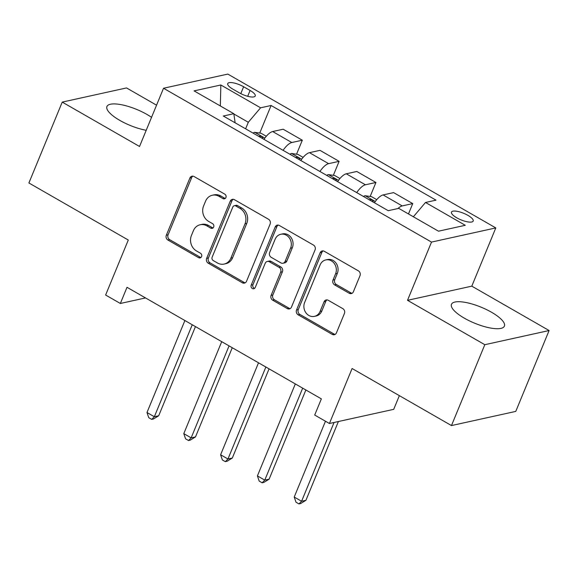 <?xml version="1.0" encoding="UTF-8"?>
<svg xmlns="http://www.w3.org/2000/svg" width="578" height="578" viewBox="0 0 578 578"><rect width="100%" height="100%" fill="white"/><g stroke="black" fill="none" stroke-linecap="round" stroke-linejoin="round"><path stroke-width="0.87" d="M225.911 197.553A2.522 2.204 -102.4 0 0 224.806 194.172L194.092 176.536A3.605 3.15 -102.4 0 0 192.012 176.196A3.605 3.15 -102.4 0 0 189.895 178.053L166.334 235.21A3.605 3.15 -102.4 0 0 167.916 240.043L198.63 257.672A2.522 2.204 -102.4 0 0 200.465 253.229L196.484 250.946A11.524 10.079 -102.4 0 1 191.426 235.477L193.392 230.716A11.524 10.079 -102.4 0 1 200.154 224.763A11.524 10.079 -102.4 0 1 206.823 225.861L210.804 228.144A2.522 2.204 -102.4 0 0 212.632 223.7L208.658 221.417A11.524 10.079 -102.4 0 1 203.593 205.949L205.558 201.18A11.524 10.079 -102.4 0 1 212.328 195.234A11.524 10.079 -102.4 0 1 218.997 196.332L222.971 198.615A2.522 2.204 -102.4 0 0 225.911 197.553M491.488 312.228A28.625 8.641 22.4 0 0 451.469 304.303A28.625 8.641 22.4 0 0 464.387 318.196A28.625 8.641 22.4 0 0 504.406 326.122A28.625 8.641 22.4 0 0 491.488 312.228M151.552 117.327A28.625 8.641 22.4 0 0 146.949 114.437A28.625 8.641 22.4 0 0 106.93 106.511A28.625 8.641 22.4 0 0 119.841 120.405A28.625 8.641 22.4 0 0 146.212 130.281M467.898 215.356A11.741 3.547 22.4 0 0 451.476 212.112A11.741 3.547 22.4 0 0 456.779 217.812A11.741 3.547 22.4 0 0 473.194 221.056A11.741 3.547 22.4 0 0 467.898 215.356M349.191 293.256A3.605 3.15 -102.4 0 0 351.272 293.602A3.605 3.15 -102.4 0 0 353.389 291.745L360 275.706A3.605 3.15 -102.4 0 0 358.418 270.872L324.309 251.293A3.605 3.15 -102.4 0 0 322.228 250.953A3.605 3.15 -102.4 0 0 320.111 252.81L296.55 309.96A3.605 3.15 -102.4 0 0 298.132 314.793L332.242 334.38A3.605 3.15 -102.4 0 0 334.33 334.72A3.605 3.15 -102.4 0 0 336.439 332.863L344.423 313.493A3.605 3.15 -102.4 0 0 342.841 308.659L328.246 300.278A3.605 3.15 -102.4 0 0 326.165 299.939A3.605 3.15 -102.4 0 0 324.048 301.795L320.089 311.398A9.638 8.432 -102.4 0 1 314.432 316.368A9.638 8.432 -102.4 0 1 305.841 312.684A9.638 8.432 -102.4 0 1 304.628 302.525L320.133 264.897A9.638 8.432 -102.4 0 1 325.79 259.927A9.638 8.432 -102.4 0 1 334.38 263.611A9.638 8.432 -102.4 0 1 335.594 273.77L333.015 280.041A3.605 3.15 -102.4 0 0 334.597 284.882L349.191 293.256L350.925 292.873A3.605 3.15 -102.4 0 0 352.11 293.27M156.559 105.182L126.524 87.935L62.229 102.104L28.9 182.973L128.287 240.029L105.622 295.026L120.347 303.472L127.008 287.302L321.368 398.878L314.699 415.047L329.424 423.501L393.712 409.34L399.355 395.641M484.812 344.698L549.1 330.529L471.8 286.153L407.512 300.322L484.812 344.698L451.476 425.567L352.089 368.511L329.424 423.501M407.512 300.322L431.506 242.088L163.531 88.253L227.819 74.085L495.801 227.927L431.506 242.088M62.229 102.104L139.536 146.48L163.531 88.253M270.107 224.105A3.605 3.15 -102.4 0 0 268.524 219.264L234.415 199.685A3.605 3.15 -102.4 0 0 232.334 199.345A3.605 3.15 -102.4 0 0 230.217 201.202L206.657 258.359A3.605 3.15 -102.4 0 0 208.239 263.192L242.348 282.772A3.605 3.15 -102.4 0 0 244.429 283.112A3.605 3.15 -102.4 0 0 246.546 281.255L270.107 224.105M279.362 225.492L313.471 245.072A3.605 3.15 -102.4 0 1 315.053 249.906L291.493 307.055A3.605 3.15 -102.4 0 1 289.383 308.919A3.605 3.15 -102.4 0 1 287.295 308.573L272.7 300.192A3.605 3.15 -102.4 0 1 271.118 295.358L280.67 272.18A3.605 3.15 -102.4 0 0 279.087 267.347L269.406 261.791A3.605 3.15 -102.4 0 0 267.325 261.444A3.605 3.15 -102.4 0 0 265.208 263.301L255.259 287.432A2.522 2.204 -102.4 0 1 251.213 285.113L275.164 227.002A3.605 3.15 -102.4 0 1 277.281 225.145A3.605 3.15 -102.4 0 1 279.362 225.492M549.1 330.529L515.771 411.399L451.476 425.567M232.847 89.12L239.328 92.841A11.379 3.432 22.4 0 0 255.238 95.991A11.379 3.432 22.4 0 0 250.101 90.464L243.627 86.751A11.379 3.432 22.4 0 0 227.718 83.6A11.379 3.432 22.4 0 0 232.847 89.12M235.123 122.796L233.83 113.7L223.318 116.019L388.228 210.688L398.741 208.369L438.492 231.193L465.254 225.297L425.502 202.473L436.014 200.161L271.104 105.492L260.591 107.804L248.309 122.276L245.614 128.815M233.83 113.7L194.078 90.883L220.839 84.988L260.591 107.804M471.8 286.153L495.801 227.927M120.347 303.472L145.519 297.93M248.309 122.276L233.873 113.989M259.739 133.07L271.104 105.492M296.543 154.203L302.316 140.208L283.169 129.219L272.657 131.538A14.681 5.57 119.9 0 0 263.958 139.349M333.354 175.329L339.12 161.341L319.981 150.352L309.468 152.664A14.681 5.57 119.9 0 0 300.77 160.482M370.166 196.462L375.931 182.475L356.792 171.485L346.28 173.797A14.681 5.57 119.9 0 0 337.581 181.615M408.473 213.961L412.743 203.601L393.604 192.611L383.091 194.931A14.681 5.57 119.9 0 0 374.392 202.748M302.316 140.208L291.803 142.528A14.681 5.57 119.9 0 0 283.104 150.338M339.12 161.341L328.607 163.653A14.681 5.57 119.9 0 0 319.916 171.471M375.931 182.475L365.419 184.787A14.681 5.57 119.9 0 0 356.72 192.604M412.743 203.601L402.23 205.92A14.681 5.57 119.9 0 0 397.881 208.564M413.364 216.772L425.502 202.473M220.341 105.955L220.839 84.988M225.254 198.456A2.522 2.204 -102.4 0 1 224.712 198.232L220.738 195.949A11.524 10.079 -102.4 0 0 214.07 194.851L212.328 195.234M200.154 224.763L201.895 224.38A11.524 10.079 -102.4 0 1 208.564 225.478L212.538 227.761A2.522 2.204 -102.4 0 0 213.08 227.985M192.907 176.146A3.605 3.15 -102.4 0 0 191.629 177.67L168.075 234.827A3.605 3.15 -102.4 0 0 169.657 239.66L200.364 257.289A2.522 2.204 -102.4 0 0 200.913 257.513M233.23 199.294A3.605 3.15 -102.4 0 0 231.951 200.819L208.398 257.976A3.605 3.15 -102.4 0 0 209.98 262.809L244.089 282.389A3.605 3.15 -102.4 0 0 245.267 282.779M235.759 205.956A2.522 2.204 -102.4 0 0 232.826 207.018L212.148 257.188A2.522 2.204 -102.4 0 0 213.253 260.57L217.444 262.976A11.524 10.079 -102.4 0 0 224.112 264.074A11.524 10.079 -102.4 0 0 230.882 258.128L245.014 223.831A11.524 10.079 -102.4 0 0 239.957 208.362L235.759 205.956L237.5 205.573A2.522 2.204 -102.4 0 0 236.041 205.334L234.307 205.717M224.112 264.074L225.846 263.691A11.524 10.079 -102.4 0 0 232.616 257.745L230.882 258.128M237.5 205.573L241.691 207.979A11.524 10.079 -102.4 0 1 246.755 223.448L232.616 257.745M267.325 261.444L269.059 261.061A3.605 3.15 -102.4 0 1 271.14 261.408L280.829 266.964A3.605 3.15 -102.4 0 1 282.411 271.797L272.852 294.975A3.605 3.15 -102.4 0 0 274.434 299.809L289.036 308.19A3.605 3.15 -102.4 0 0 290.214 308.58M278.177 225.102A3.605 3.15 -102.4 0 0 276.898 226.619L252.954 284.73A2.522 2.204 -102.4 0 0 254.602 288.335M290.582 248.128A9.638 8.432 -102.4 0 0 289.361 237.97A9.638 8.432 -102.4 0 0 280.778 234.278A9.638 8.432 -102.4 0 0 275.121 239.249L269.659 252.507A3.605 3.15 -102.4 0 0 271.241 257.34L280.922 262.903A3.605 3.15 -102.4 0 0 283.003 263.243A3.605 3.15 -102.4 0 0 285.12 261.386L290.582 248.128L292.324 247.745A9.638 8.432 -102.4 0 0 291.102 237.587A9.638 8.432 -102.4 0 0 282.519 233.895L280.778 234.278M283.003 263.243L284.744 262.86A3.605 3.15 -102.4 0 0 286.861 261.003L285.12 261.386M292.324 247.745L286.861 261.003M325.79 259.927L327.531 259.544A9.638 8.432 -102.4 0 1 336.114 263.228A9.638 8.432 -102.4 0 1 337.335 273.387L334.749 279.658A3.605 3.15 -102.4 0 0 336.331 284.499L350.925 292.873M314.432 316.368L316.166 315.985A9.638 8.432 -102.4 0 0 321.823 311.015L320.089 311.398M327.061 299.888A3.605 3.15 -102.4 0 0 325.782 301.413L321.823 311.015M323.124 250.903A3.605 3.15 -102.4 0 0 321.845 252.427L298.291 309.577A3.605 3.15 -102.4 0 0 299.874 314.418L333.983 333.997A3.605 3.15 -102.4 0 0 335.168 334.387M266.306 136.263L261.09 133.265L254.667 132.34A9.725 3.692 119.9 0 0 253.085 133.106M184.895 320.53L146.985 412.511L154.34 416.738L158.69 415.777L195.451 326.592M262.21 138.344A9.725 3.692 -60.1 0 1 262.333 138.265C262.708 136.769 261.531 136.09 258.8 136.235A9.725 3.692 119.9 0 0 258.677 136.314M262.333 138.265L262.687 137.889M158.69 415.777L153.445 419.007L151.703 419.39L154.34 416.738L192.257 324.757M151.703 419.39L148.763 417.699L146.985 412.511M303.118 157.389L297.901 154.398L291.478 153.473A9.725 3.692 119.9 0 0 289.896 154.239M221.706 341.663L183.79 433.645L191.152 437.864L195.501 436.91L232.262 347.718M299.021 159.477A9.725 3.692 -60.1 0 1 299.137 159.398C299.52 157.895 298.342 157.223 295.604 157.368A9.725 3.692 119.9 0 0 295.488 157.447M299.137 159.398L299.491 159.015M195.501 436.91L190.256 440.133L188.515 440.515L191.152 437.864L229.069 345.89M188.515 440.515L185.567 438.825L183.79 433.645M339.929 178.523L334.713 175.524L328.29 174.607A9.725 3.692 119.9 0 0 326.7 175.365M258.511 362.796L220.601 454.77L227.963 458.997L232.305 458.043L269.066 368.851M335.832 180.611A9.725 3.692 -60.1 0 1 335.948 180.531C336.331 179.028 335.153 178.356 332.415 178.501A9.725 3.692 119.9 0 0 332.299 178.58M335.948 180.531L336.302 180.148M232.305 458.043L227.06 461.266L225.326 461.649L227.963 458.997L265.873 367.016M225.326 461.649L222.378 459.958L220.601 454.77M376.74 199.656L371.517 196.657L365.101 195.732A9.725 3.692 119.9 0 0 363.511 196.498M295.322 383.922L257.412 475.904L264.775 480.13L269.117 479.176L305.878 389.984M372.644 201.744A9.725 3.692 -60.1 0 1 372.759 201.664C373.142 200.161 371.965 199.482 369.226 199.634A9.725 3.692 119.9 0 0 369.111 199.713M372.759 201.664L373.113 201.281M269.117 479.176L263.871 482.399L262.137 482.782L264.775 480.13L302.684 388.149M262.137 482.782L259.19 481.091L257.412 475.904M325.465 421.232L294.224 497.037L301.586 501.263L305.928 500.302L338.397 421.528M305.928 500.302L300.683 503.532L298.942 503.915L301.586 501.263L334.055 422.482M298.942 503.915L296.001 502.224L294.224 497.037M291.803 142.528L272.657 131.538M328.607 163.653L309.468 152.664M365.419 184.787L346.28 173.797M402.23 205.92L383.091 194.931M240.788 93.629L243.627 86.751M247.702 96.295L250.101 90.464M220.738 195.949L218.997 196.332M212.538 227.761L210.804 228.144M208.564 225.478L206.823 225.861M200.364 257.289L198.63 257.672M169.657 239.66L167.916 240.043M168.075 234.827L166.334 235.21M191.629 177.67L189.895 178.053M224.712 198.232L222.971 198.615M244.089 282.389L242.348 282.772M209.98 262.809L208.239 263.192M208.398 257.976L206.657 258.359M231.951 200.819L230.217 201.202M246.755 223.448L245.014 223.831M241.691 207.979L239.957 208.362M289.036 308.19L287.295 308.573M274.434 299.809L272.7 300.192M272.852 294.975L271.118 295.358M282.411 271.797L280.67 272.18M280.829 266.964L279.087 267.347M271.14 261.408L269.406 261.791M252.954 284.73L251.213 285.113M276.898 226.619L275.164 227.002M336.331 284.499L334.597 284.882M334.749 279.658L333.015 280.041M337.335 273.387L335.594 273.77M325.782 301.413L324.048 301.795M333.983 333.997L332.242 334.38M299.874 314.418L298.132 314.793M298.291 309.577L296.55 309.96M321.845 252.427L320.111 252.81M264.84 138.106L254.833 132.362M301.651 159.239L291.637 153.495M338.462 180.372L328.449 174.628M375.267 201.505L365.26 195.754"/></g></svg>
